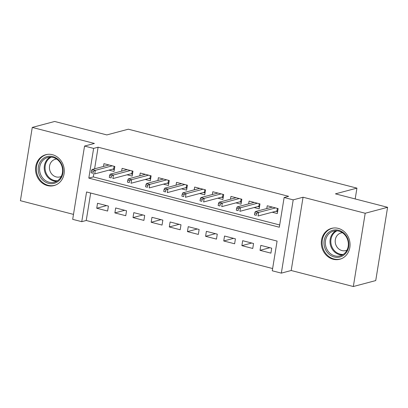 <?xml version="1.0" encoding="UTF-8"?>
<svg xmlns="http://www.w3.org/2000/svg" width="408" height="408" viewBox="0 0 408 408"><rect width="100%" height="100%" fill="white"/><g stroke="black" fill="none" stroke-linecap="round" stroke-linejoin="round"><path stroke-width="0.61" d="M47.42 185.589A15.978 14.249 -104.9 0 0 54.024 185.589A15.978 14.249 -104.9 0 0 64.27 170.136A15.978 14.249 -104.9 0 0 52.423 154.698A15.978 14.249 -104.9 0 0 45.813 154.698A15.978 14.249 -104.9 0 0 35.572 170.151A15.978 14.249 -104.9 0 0 47.42 185.589M333.178 259.259A15.978 14.249 -104.9 0 0 339.788 259.253A15.978 14.249 -104.9 0 0 350.028 243.806A15.978 14.249 -104.9 0 0 338.181 228.363A15.978 14.249 -104.9 0 0 331.577 228.368A15.978 14.249 -104.9 0 0 321.331 243.816A15.978 14.249 -104.9 0 0 333.178 259.259M81.758 221.677L72.685 219.341L84.553 146.064L93.626 148.405L88.817 178.112L279.322 227.22L284.131 197.513L293.204 199.854L281.336 273.13L272.264 270.79L277.078 241.082L86.567 191.974L81.758 221.677L86.236 220.488L272.631 268.541M355.19 198.946L356.939 188.134L128.331 129.203L106.83 134.921L54.667 121.472L32.268 127.424L20.4 200.7L73.486 214.389M356.939 188.134L335.437 193.851L387.6 207.3L375.732 280.577L353.333 286.528L365.201 213.251L303.057 197.232L293.204 199.854M303.057 197.232L291.19 270.509L353.333 286.528M291.19 270.509L281.336 273.13M387.6 207.3L365.201 213.251M108.951 170.126L114.031 171.431L114.832 166.484L103.943 163.674L103.494 166.454M127.097 174.803L132.172 176.108L132.972 171.161L122.089 168.351L121.64 171.131M145.238 179.479L150.317 180.79L151.118 175.838L140.23 173.033L139.781 175.807M163.384 184.156L168.458 185.467L169.259 180.514L158.375 177.709L157.927 180.484M181.524 188.833L186.604 190.143L187.405 185.191L176.516 182.386L176.067 185.161M199.67 193.509L204.745 194.82L205.55 189.868L194.662 187.063L194.213 189.842M217.811 198.186L222.89 199.497L223.691 194.545L212.808 191.74L212.354 194.519M235.957 202.868L241.031 204.173L241.837 199.221L230.948 196.416L230.5 199.196M254.097 207.544L259.177 208.85L259.978 203.898L249.094 201.093L248.64 203.873M269.866 247.712L260.018 250.328L270.907 253.139L271.708 248.186L260.819 245.381L260.018 250.328M251.726 243.035L241.878 245.652L252.761 248.462L253.562 243.51L242.678 240.7L241.878 245.652M233.58 238.359L223.732 240.975L234.62 243.78L235.421 238.833L224.533 236.023L223.732 240.975M215.439 233.682L205.586 236.298L216.475 239.103L217.275 234.156L206.392 231.346L205.586 236.298M197.294 229.005L187.445 231.622L198.329 234.427L199.135 229.475L188.246 226.669L187.445 231.622M179.153 224.324L169.3 226.945L180.188 229.75L180.989 224.798L170.105 221.993L169.3 226.945M161.007 219.647L151.159 222.268L162.042 225.073L162.848 220.121L151.96 217.316L151.159 222.268M142.866 214.97L133.013 217.591L143.902 220.397L144.702 215.444L133.814 212.639L133.013 217.591M124.721 210.293L114.872 212.91L125.756 215.72L126.556 210.768L115.673 207.963L114.872 212.91M90.683 193.035L86.236 220.488M108.416 206.091L97.527 203.286L96.727 208.233L107.615 211.043L108.416 206.091M284.131 197.513L288.614 196.325L98.104 147.212L94.605 168.815M93.82 173.665L93.294 176.919L279.684 224.971M272.243 212.221L277.318 213.527L278.123 208.58L267.235 205.77L266.786 208.549M84.553 146.064L94.411 143.448L32.268 127.424M98.104 147.212L93.626 148.405M93.294 176.919L88.817 178.112M106.58 205.617L96.727 208.233M271.447 207.31L271.519 206.876M275.915 211.242L277.619 211.681M256.591 213.348L254.776 212.879L254.454 214.858L256.27 215.327L256.591 213.348L258.611 212.43L255.342 211.589L272.315 207.08M275.579 207.922L258.611 212.43L258.034 215.995L276.981 210.962L277.399 208.391M256.27 215.327L254.454 214.858M255.342 211.589L254.776 212.879M276.981 210.962L277.639 211.568M338.564 230.255A13.831 12.332 75.1 0 1 348.646 246.779A13.831 12.332 75.1 0 1 334.234 256.989A13.831 12.332 75.1 0 1 324.151 240.465A13.831 12.332 75.1 0 1 338.564 230.255M334.84 255.877A12.806 11.419 -104.9 0 0 340.134 255.877A12.806 11.419 -104.9 0 0 348.34 243.494A12.806 11.419 -104.9 0 0 338.849 231.122A12.806 11.419 -104.9 0 0 333.555 231.127A12.806 11.419 -104.9 0 0 325.349 243.505A12.806 11.419 -104.9 0 0 334.84 255.877M347.014 250.099A9.119 8.129 75.1 0 1 345.729 250.573A9.119 8.129 75.1 0 1 341.96 250.573A9.119 8.129 75.1 0 1 335.203 241.766A9.119 8.129 75.1 0 1 341.042 232.953A9.119 8.129 75.1 0 1 342.399 232.723M333.668 227.996A15.876 14.158 -104.9 0 0 332.316 228.276A15.876 14.158 -104.9 0 0 322.142 243.627A15.876 14.158 -104.9 0 0 333.912 258.968A15.876 14.158 -104.9 0 0 340.476 258.968A15.876 14.158 -104.9 0 0 341.792 258.539M62.327 166.005A13.831 12.332 75.1 0 1 54.886 183.11A13.831 12.332 75.1 0 1 38.949 173.905A13.831 12.332 75.1 0 1 46.39 156.799A13.831 12.332 75.1 0 1 62.327 166.005M40.265 173.492A12.806 11.419 -104.9 0 0 54.376 182.208A12.806 11.419 -104.9 0 0 61.909 166.178A12.806 11.419 -104.9 0 0 47.797 157.457A12.806 11.419 -104.9 0 0 40.265 173.492M61.256 176.429A9.119 8.129 75.1 0 1 59.966 176.909A9.119 8.129 75.1 0 1 49.919 170.697A9.119 8.129 75.1 0 1 55.284 159.283A9.119 8.129 75.1 0 1 56.636 159.059M47.909 154.326A15.876 14.158 -104.9 0 0 46.558 154.606A15.876 14.158 -104.9 0 0 37.215 174.486A15.876 14.158 -104.9 0 0 54.718 185.298A15.876 14.158 -104.9 0 0 56.029 184.87M253.302 202.633L253.373 202.2M257.774 206.565L259.478 207.004M238.445 208.672L236.635 208.202L236.314 210.181L238.124 210.65L238.445 208.672L240.465 207.754L237.201 206.912L254.169 202.404M257.433 203.245L240.465 207.754L239.889 211.319L258.84 206.285L259.253 203.714M238.124 210.65L236.314 210.181M237.201 206.912L236.635 208.202M258.84 206.285L259.493 206.892M235.161 197.957L235.232 197.523M239.629 201.889L241.332 202.327M220.305 203.995L218.489 203.526L218.168 205.505L219.983 205.974L220.305 203.995L222.324 203.077L219.055 202.235L236.028 197.727M239.292 198.569L222.324 203.077L221.743 206.642L240.695 201.603L241.113 199.038M219.983 205.974L218.168 205.505M219.055 202.235L218.489 203.526M240.695 201.603L241.352 202.21M217.015 193.28L217.087 192.841M221.488 197.212L223.186 197.651M202.159 199.313L200.348 198.849L200.027 200.828L201.838 201.297L202.159 199.313L204.179 198.4L200.915 197.559L217.882 193.05M221.146 193.892L204.179 198.4L203.602 201.965L222.554 196.926L222.967 194.361M201.838 201.297L200.027 200.828M200.915 197.559L200.348 198.849M222.554 196.926L223.207 197.533M198.875 188.603L198.946 188.165M203.342 192.535L205.046 192.974M184.018 194.636L182.203 194.172L181.881 196.151L183.697 196.62L184.018 194.636L186.038 193.724L182.769 192.882L199.736 188.369M203.006 189.215L186.038 193.724L185.456 197.288L204.408 192.25L204.826 189.684M183.697 196.62L181.881 196.151M182.769 192.882L182.203 194.172M204.408 192.25L205.066 192.856M180.729 183.921L180.8 183.488M185.201 187.859L186.9 188.297M165.872 189.96L164.057 189.496L163.741 191.474L165.551 191.944L165.872 189.96L167.892 189.047L164.628 188.205L181.596 183.692M184.86 184.533L167.892 189.047L167.316 192.612L186.262 187.573L186.68 185.002M165.551 191.944L163.741 191.474M164.628 188.205L164.057 189.496M186.262 187.573L186.92 188.18M162.588 179.245L162.654 178.811M167.056 183.182L168.759 183.62M147.732 185.283L145.916 184.814L145.595 186.798L147.41 187.262L147.732 185.283L149.751 184.37L146.482 183.529L163.45 179.015M166.719 179.857L149.751 184.37L149.17 187.935L168.121 182.896L168.54 180.326M147.41 187.262L145.595 186.798M146.482 183.529L145.916 184.814M168.121 182.896L168.779 183.503M144.442 174.568L144.514 174.134M148.91 178.5L150.613 178.944M129.586 180.606L127.77 180.137L127.449 182.121L129.265 182.585L129.586 180.606L131.606 179.693L128.341 178.852L145.309 174.338M148.573 175.18L131.606 179.693L131.029 183.258L149.976 178.22L150.394 175.649M129.265 182.585L127.449 182.121M128.341 178.852L127.77 180.137M149.976 178.22L150.634 178.826M126.302 169.891L126.368 169.458M130.769 173.823L132.472 174.262M111.445 175.93L109.63 175.46L109.308 177.444L111.124 177.908L111.445 175.93L113.46 175.017L110.196 174.17L127.163 169.662M130.433 170.503L113.46 175.017L112.883 178.582L131.835 173.543L132.248 170.972M111.124 177.908L109.308 177.444M110.196 174.17L109.63 175.46M131.835 173.543L132.488 174.15M108.156 165.214L108.227 164.781M112.623 169.147L114.327 169.585M93.299 171.253L91.484 170.784L91.163 172.763L92.978 173.232L93.299 171.253L95.319 170.335L92.055 169.493L109.023 164.985M112.287 165.826L95.319 170.335L94.743 173.9L113.689 168.866L114.107 166.296M92.978 173.232L91.163 172.763M92.055 169.493L91.484 170.784M113.689 168.866L114.347 169.473M342.394 254.975A12.806 11.419 75.1 0 1 339.507 254.638A12.806 11.419 75.1 0 1 330.154 243.617A12.806 11.419 75.1 0 1 335.963 230.785M337.034 230.816A12.383 11.047 -104.9 0 0 330.929 243.183A12.383 11.047 -104.9 0 0 340.017 254.113A12.383 11.047 -104.9 0 0 343.306 254.419M56.636 181.31A12.806 11.419 75.1 0 1 44.931 172.252A12.806 11.419 75.1 0 1 50.204 157.121M51.275 157.151A12.383 11.047 -104.9 0 0 45.727 172.013A12.383 11.047 -104.9 0 0 57.548 180.749M332.316 228.276L333.158 228.052M340.476 258.968L341.317 258.743M46.558 154.606L47.399 154.382M54.718 185.298L55.554 185.074"/></g></svg>
